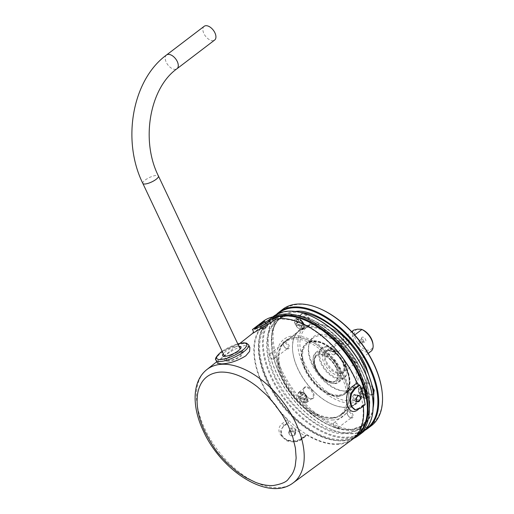 <?xml version="1.0" encoding="UTF-8"?>
<svg xmlns="http://www.w3.org/2000/svg" width="514" height="514" viewBox="0 0 514 514"><rect width="100%" height="100%" fill="white"/><g stroke="black" fill="none" stroke-linecap="round" stroke-linejoin="round"><path stroke-width="0.39" stroke-dasharray="2.57 1.93" d="M252.49 333.464L261.979 326.242A72.57 41.345 -127.3 0 0 287.384 419.662L282.719 423.157C270.403 432.441 291.085 448.671 302.528 438.705L307.199 435.21A72.57 41.345 -127.3 0 0 338.45 444.314A72.57 41.345 -127.3 0 0 352.379 439.457M363.289 406.105A72.57 41.345 -127.3 0 0 363.244 405.7L357.962 409.613M217.506 363.282L222.845 357.513C230.266 351.203 237.654 347.201 245.011 345.498L249.868 347.515M338.212 443.82A71.992 41.017 -127.3 0 0 352.379 438.744A71.992 41.017 -127.3 0 0 348.601 367.182A71.992 41.017 -127.3 0 0 279.275 319.13A71.992 41.017 -127.3 0 0 265.115 324.205A71.992 41.017 -127.3 0 0 268.886 395.767A71.992 41.017 -127.3 0 0 338.212 443.82M273.885 318.301A71.992 41.017 -127.3 0 0 269.252 321.051A71.992 41.017 -127.3 0 0 267.062 381.587A71.992 41.017 -127.3 0 0 342.356 440.665A71.992 41.017 -127.3 0 0 356.517 435.583L352.379 438.744M353.446 394.803L351.968 398.215L353.433 400.83L354.975 400.419L356.555 397.033L355.039 394.405L353.446 394.803M263.361 328.536C261.645 330.007 262.77 329.416 266.734 326.763C268.359 325.156 267.235 325.748 263.361 328.536L262.281 329.468L259.05 324.719M259.551 324.238L262.198 322.284M295.306 431.837L291.412 432.068L289.639 429.132L290.41 427.995L294.278 427.866L296.07 430.732L295.306 431.837M289.485 431.715L288.714 432.846L290.481 435.776L294.381 435.557L295.139 434.446L293.359 431.58L289.485 431.715M304.731 320.087A71.131 40.522 -127.3 0 0 268.179 381.118A71.131 40.522 -127.3 0 0 331.793 438.667A71.131 40.522 -127.3 0 0 366.867 401.64M227.509 361.291C231.885 360.924 236.318 359.312 240.809 356.446L243.315 352.186L240.687 351.248C236.504 352.026 232.27 354.069 227.978 357.358L225.087 360.796L227.509 361.291M238.914 346.237A10.081 2.898 -25.3 0 0 225.325 351.737A10.081 2.898 -25.3 0 0 223.288 353.626M228.447 360.571L226.366 360.121L228.82 357.127C232.495 354.332 236.138 352.617 239.742 351.961L241.985 352.739L239.813 356.343C235.99 358.823 232.206 360.23 228.447 360.571M353.561 395.176L354.943 394.829L354.891 400.059L353.542 400.412L353.561 395.176M263.573 328.407C266.939 325.992 267.916 325.478 266.503 326.865C263.059 329.178 262.082 329.692 263.573 328.407L262.635 329.223L259.467 324.559M264.267 321.372L267.396 325.985L266.503 326.865M294.047 435.352A2.878 2.152 14 0 0 294.715 434.375A2.878 2.152 14 0 0 293.166 431.85A2.878 2.152 14 0 0 289.793 432.011A2.878 2.152 14 0 0 289.125 432.987A2.878 2.152 14 0 0 290.673 435.506A2.878 2.152 14 0 0 294.047 435.352M294.985 431.599L295.646 430.636L290.725 428.258L290.057 429.248L294.985 431.599M355.772 436.431A72.281 41.184 52.7 0 1 343.037 440.485A72.281 41.184 52.7 0 1 322.317 436.63A72.281 41.184 52.7 0 1 259.172 353.754A72.281 41.184 52.7 0 1 273.583 317.96M273.018 317.151A73.149 41.673 -127.3 0 0 269.683 319.278A73.149 41.673 -127.3 0 0 259.088 353.034A73.149 41.673 -127.3 0 0 322.985 436.9A73.149 41.673 -127.3 0 0 343.956 440.8A73.149 41.673 -127.3 0 0 353.709 438.41M273.487 316.38A73.149 41.673 -127.3 0 0 277.322 389.079A73.149 41.673 -127.3 0 0 347.76 437.902A73.149 41.673 -127.3 0 0 362.152 432.743M309.299 315.3A72.57 41.345 -127.3 0 0 288.489 311.433A72.57 41.345 -127.3 0 0 272.002 377.565A72.57 41.345 -127.3 0 0 347.901 437.118A72.57 41.345 -127.3 0 0 372.695 398.504M204.167 26.31A8.642 4.922 -127.3 0 0 204.617 34.894A8.642 4.922 -127.3 0 0 212.937 40.664A8.642 4.922 -127.3 0 0 214.64 40.053M372.734 412.703L364.111 425.091L350.914 429.736C330.534 433.816 291.547 403.227 279.539 373.729A68.253 38.884 52.7 0 1 295.042 311.529L295.621 311.49M366.032 429.029A72.57 41.345 52.7 0 1 331.877 429.608A72.57 41.345 52.7 0 1 276.789 373.922A72.57 41.345 52.7 0 1 268.481 346.404A72.57 41.345 52.7 0 1 278.106 313.624M276.41 314.472A73.149 41.673 -127.3 0 0 268.424 345.922A73.149 41.673 -127.3 0 0 276.795 373.665A73.149 41.673 -127.3 0 0 332.32 429.788A73.149 41.673 -127.3 0 0 353.298 433.688A73.149 41.673 -127.3 0 0 364.76 430.43M282.861 309.235A73.149 41.673 -127.3 0 0 286.696 381.934A73.149 41.673 -127.3 0 0 357.134 430.758A73.149 41.673 -127.3 0 0 371.526 425.598M318.898 308.252A72.281 41.184 -127.3 0 0 298.171 304.397A72.281 41.184 -127.3 0 0 281.749 370.266A72.281 41.184 -127.3 0 0 357.346 429.582A72.281 41.184 -127.3 0 0 382.037 391.122M347.573 344.303A3.257 1.857 52.7 0 1 346.635 344.129A3.257 1.857 52.7 0 1 344.168 341.63A3.257 1.857 52.7 0 1 343.795 340.396A3.257 1.857 52.7 0 1 344.264 338.899A3.257 1.857 52.7 0 1 344.907 338.668A3.257 1.857 52.7 0 1 348.312 341.341A3.257 1.857 52.7 0 1 348.209 344.072A3.257 1.857 52.7 0 1 347.573 344.303M344.181 341.264A4.067 2.319 -127.3 0 0 347.271 344.386A4.067 2.319 -127.3 0 0 349.359 340.898A4.067 2.319 -127.3 0 0 345.723 337.602A4.067 2.319 -127.3 0 0 343.712 339.722A4.067 2.319 -127.3 0 0 344.181 341.264M348.55 410.969A4.067 2.319 -127.3 0 0 347.162 413.134A4.067 2.319 -127.3 0 0 350.715 417.798A4.067 2.319 -127.3 0 0 351.878 418.017A4.067 2.319 -127.3 0 0 352.803 414.31A4.067 2.319 -127.3 0 0 348.55 410.969M351.017 417.721A3.257 1.857 52.7 0 1 350.079 417.548A3.257 1.857 52.7 0 1 347.239 413.815A3.257 1.857 52.7 0 1 347.708 412.312A3.257 1.857 52.7 0 1 348.351 412.08A3.257 1.857 52.7 0 1 351.486 414.252A3.257 1.857 52.7 0 1 351.653 417.49A3.257 1.857 52.7 0 1 351.017 417.721M284.627 341.868A4.067 2.319 -127.3 0 0 283.233 344.033A4.067 2.319 -127.3 0 0 286.793 348.698A4.067 2.319 -127.3 0 0 287.956 348.916A4.067 2.319 -127.3 0 0 288.881 345.209A4.067 2.319 -127.3 0 0 284.627 341.868M287.095 348.614A3.257 1.857 52.7 0 1 286.157 348.441A3.257 1.857 52.7 0 1 283.317 344.708A3.257 1.857 52.7 0 1 283.786 343.204A3.257 1.857 52.7 0 1 284.428 342.979A3.257 1.857 52.7 0 1 287.564 345.151A3.257 1.857 52.7 0 1 287.731 348.383A3.257 1.857 52.7 0 1 287.095 348.614M308.663 326.589A46.652 26.58 -127.3 0 0 292.723 351.409A46.652 26.58 -127.3 0 0 333.477 404.897A46.652 26.58 -127.3 0 0 346.854 407.39A46.652 26.58 -127.3 0 0 357.455 364.869A46.652 26.58 -127.3 0 0 308.663 326.589M346.243 407.178A46.074 26.253 52.7 0 1 333.033 404.717A46.074 26.253 52.7 0 1 292.781 351.891A46.074 26.253 52.7 0 1 299.456 330.624A46.074 26.253 52.7 0 1 308.522 327.373A46.074 26.253 52.7 0 1 352.893 358.129A46.074 26.253 52.7 0 1 355.309 403.927A46.074 26.253 52.7 0 1 346.243 407.178M307.635 325.503A6.476 3.694 52.7 0 1 305.779 325.156A6.476 3.694 52.7 0 1 300.863 320.19A6.476 3.694 52.7 0 1 300.118 317.729A6.476 3.694 52.7 0 1 301.056 314.741A6.476 3.694 52.7 0 1 302.335 314.285A6.476 3.694 52.7 0 1 309.107 319.599A6.476 3.694 52.7 0 1 308.914 325.047A6.476 3.694 52.7 0 1 307.635 325.503M300.87 319.926A7.055 4.022 -127.3 0 0 306.228 325.343A7.055 4.022 -127.3 0 0 309.852 319.29A7.055 4.022 -127.3 0 0 303.543 313.579A7.055 4.022 -127.3 0 0 300.067 317.254A7.055 4.022 -127.3 0 0 300.87 319.926M305.907 386.721A7.055 4.022 -127.3 0 0 303.498 390.473A7.055 4.022 -127.3 0 0 309.659 398.562A7.055 4.022 -127.3 0 0 311.683 398.941A7.055 4.022 -127.3 0 0 313.289 392.51A7.055 4.022 -127.3 0 0 305.907 386.721M311.073 398.729A6.476 3.694 52.7 0 1 309.216 398.382A6.476 3.694 52.7 0 1 303.556 390.955A6.476 3.694 52.7 0 1 304.494 387.961A6.476 3.694 52.7 0 1 305.766 387.505A6.476 3.694 52.7 0 1 312.011 391.829A6.476 3.694 52.7 0 1 312.345 398.266A6.476 3.694 52.7 0 1 311.073 398.729M366.231 382.422A7.055 4.022 -127.3 0 0 363.822 386.175A7.055 4.022 -127.3 0 0 369.984 394.264A7.055 4.022 -127.3 0 0 372.007 394.636A7.055 4.022 -127.3 0 0 373.607 388.211A7.055 4.022 -127.3 0 0 366.231 382.422M371.391 394.424A6.476 3.694 52.7 0 1 369.534 394.084A6.476 3.694 52.7 0 1 363.873 386.65A6.476 3.694 52.7 0 1 364.811 383.662A6.476 3.694 52.7 0 1 366.09 383.206A6.476 3.694 52.7 0 1 372.329 387.53A6.476 3.694 52.7 0 1 372.669 393.968A6.476 3.694 52.7 0 1 371.391 394.424M333.798 354.801A3.257 1.857 52.7 0 1 330.663 352.63A3.257 1.857 52.7 0 1 330.489 349.391A3.257 1.857 52.7 0 1 331.132 349.16A3.257 1.857 52.7 0 1 334.267 351.338A3.257 1.857 52.7 0 1 334.434 354.57A3.257 1.857 52.7 0 1 333.798 354.801M337.242 428.213A3.257 1.857 52.7 0 1 334.106 426.042A3.257 1.857 52.7 0 1 333.933 422.804A3.257 1.857 52.7 0 1 334.575 422.579A3.257 1.857 52.7 0 1 337.711 424.75A3.257 1.857 52.7 0 1 337.878 427.982A3.257 1.857 52.7 0 1 337.242 428.213M273.319 359.113A3.257 1.857 52.7 0 1 270.184 356.934A3.257 1.857 52.7 0 1 270.011 353.703A3.257 1.857 52.7 0 1 270.653 353.471A3.257 1.857 52.7 0 1 273.789 355.643A3.257 1.857 52.7 0 1 273.956 358.881A3.257 1.857 52.7 0 1 273.319 359.113M332.686 417.503A46.074 26.253 52.7 0 1 288.315 386.746A46.074 26.253 52.7 0 1 285.906 340.949A46.074 26.253 52.7 0 1 294.965 337.704A46.074 26.253 52.7 0 1 308.182 340.159A46.074 26.253 52.7 0 1 348.428 392.985A46.074 26.253 52.7 0 1 341.752 414.252A46.074 26.253 52.7 0 1 332.686 417.503M302.078 329.744A6.476 3.694 52.7 0 1 295.833 325.42A6.476 3.694 52.7 0 1 295.499 318.976A6.476 3.694 52.7 0 1 296.771 318.519A6.476 3.694 52.7 0 1 303.009 322.843A6.476 3.694 52.7 0 1 303.35 329.288A6.476 3.694 52.7 0 1 302.078 329.744M305.509 402.963A6.476 3.694 52.7 0 1 299.27 398.639A6.476 3.694 52.7 0 1 298.93 392.201A6.476 3.694 52.7 0 1 300.208 391.745A6.476 3.694 52.7 0 1 306.447 396.069A6.476 3.694 52.7 0 1 306.787 402.507A6.476 3.694 52.7 0 1 305.509 402.963M365.833 398.665A6.476 3.694 52.7 0 1 359.588 394.341A6.476 3.694 52.7 0 1 359.254 387.903A6.476 3.694 52.7 0 1 360.526 387.447A6.476 3.694 52.7 0 1 366.765 391.771A6.476 3.694 52.7 0 1 367.105 398.209A6.476 3.694 52.7 0 1 365.833 398.665M332.545 418.287A46.652 26.58 52.7 0 1 283.76 380.007A46.652 26.58 52.7 0 1 294.355 337.492A46.652 26.58 52.7 0 1 307.732 339.979A46.652 26.58 52.7 0 1 348.486 393.467A46.652 26.58 52.7 0 1 332.545 418.287M299.084 319.085L297.253 319.22L297.869 319.714C297.169 320.248 296.983 321.179 297.304 322.496L296.584 322.721L297.529 324.713L298.248 324.495L301.326 327.02L301.377 327.945L303.209 327.816L303.157 326.885C303.845 326.544 304.037 325.613 303.729 324.103L302.785 322.105A4.459 2.538 -127.3 0 0 299.707 319.579L299.084 319.085L298.274 319.702L299.276 321.822A1.439 0.822 -127.3 0 0 300.786 323.004L302.161 322.908L302.785 322.105A12.908 3.707 -25.3 0 0 302.148 321.963L300.664 320.768A12.876 9.914 85.9 0 0 299.707 319.579M301.943 329.461A6.155 3.508 -127.3 0 0 303.761 328.285A6.155 3.508 -127.3 0 0 302.373 322.227A6.155 3.508 -127.3 0 0 296.906 318.802A6.155 3.508 -127.3 0 0 296.572 318.847A6.155 3.508 -127.3 0 0 295.621 324.642A6.155 3.508 -127.3 0 0 301.943 329.461M303.761 328.285C304.423 325.825 304.211 323.871 303.112 322.445L303.003 322.265M300.022 395.941L300.966 397.939L301.679 397.714L304.763 400.239L304.815 401.171L306.646 401.036L306.595 400.11C307.282 399.764 307.468 398.832 307.16 397.322L306.222 395.33A4.459 2.538 -127.3 0 0 303.138 392.805L302.521 392.31L300.684 392.439L301.307 392.934C300.606 393.473 300.42 394.399 300.741 395.716L299.18 396.583L300.555 396.487A1.439 0.822 -127.3 0 0 300.838 396.384A1.439 0.822 -127.3 0 0 300.883 395.176L302.264 394.122L301.917 395.446A12.908 3.707 -25.3 0 0 300.741 395.716M306.774 397.078A6.155 3.508 -127.3 0 0 300.003 392.066A6.155 3.508 -127.3 0 0 298.942 397.63A6.155 3.508 -127.3 0 0 303.318 402.224A6.155 3.508 -127.3 0 0 307.199 401.505A6.155 3.508 -127.3 0 0 306.774 397.078M307.199 401.505C307.912 400.329 307.847 398.652 306.993 396.48L306.222 395.33A12.908 3.707 -25.3 0 0 305.579 395.189L304.095 393.987A12.876 9.914 85.9 0 0 303.138 392.805M362.839 388.012L361.008 388.141L361.631 388.635C360.924 389.175 360.738 390.1 361.059 391.417L360.34 391.642L361.284 393.64L362.004 393.416L365.081 395.941L365.133 396.866L366.964 396.737L366.912 395.812C367.6 395.465 367.793 394.534 367.484 393.024L366.54 391.032A4.459 2.538 -127.3 0 0 363.462 388.507L362.839 388.012L362.029 388.623L363.032 390.743A1.439 0.822 -127.3 0 0 364.542 391.925L365.917 391.829L366.54 391.032A12.908 3.707 -25.3 0 0 365.904 390.891L364.42 389.689A12.876 9.914 85.9 0 0 363.462 388.507M365.698 398.382A6.155 3.508 -127.3 0 0 367.516 397.206A6.155 3.508 -127.3 0 0 366.129 391.148A6.155 3.508 -127.3 0 0 360.661 387.723A6.155 3.508 -127.3 0 0 360.327 387.768A6.155 3.508 -127.3 0 0 359.376 393.57A6.155 3.508 -127.3 0 0 365.698 398.382M367.516 397.206C368.178 394.746 367.966 392.799 366.874 391.366L366.758 391.186M333.342 419.97A48.599 27.685 52.7 0 1 282.52 380.097A48.599 27.685 52.7 0 1 293.558 335.809A48.599 27.685 52.7 0 1 344.38 375.683A48.599 27.685 52.7 0 1 333.342 419.97M331.222 418.197A45.714 26.047 52.7 0 1 287.197 387.678A45.714 26.047 52.7 0 1 284.801 342.24A45.714 26.047 52.7 0 1 293.796 339.015A45.714 26.047 52.7 0 1 337.82 369.534A45.714 26.047 52.7 0 1 340.217 414.971A45.714 26.047 52.7 0 1 331.222 418.197M351.178 402.989A45.714 26.047 -127.3 0 0 360.173 399.77A45.714 26.047 -127.3 0 0 366.797 378.664A45.714 26.047 -127.3 0 0 326.859 326.255A45.714 26.047 -127.3 0 0 313.752 323.814A45.714 26.047 -127.3 0 0 304.757 327.039A45.714 26.047 -127.3 0 0 307.154 372.477A45.714 26.047 -127.3 0 0 351.178 402.989M351.531 401.029A44.275 25.225 -127.3 0 0 366.655 377.469A44.275 25.225 -127.3 0 0 327.977 326.705A44.275 25.225 -127.3 0 0 315.281 324.347A44.275 25.225 -127.3 0 0 305.226 364.696A44.275 25.225 -127.3 0 0 351.531 401.029M320.01 334.344A32.723 18.645 -127.3 0 0 309.293 343.352A32.723 18.645 -127.3 0 0 318.577 373.986A32.723 18.645 -127.3 0 0 345.646 391.064A32.723 18.645 -127.3 0 0 346.802 391.025A32.723 18.645 -127.3 0 0 354.236 361.201A32.723 18.645 -127.3 0 0 320.01 334.344M345.517 391.019A31.894 18.17 52.7 0 1 344.393 391.058A31.894 18.17 52.7 0 1 318.012 374.417A31.894 18.17 52.7 0 1 308.965 344.56A31.894 18.17 52.7 0 1 313.135 338.032A31.894 18.17 52.7 0 1 319.412 335.783A31.894 18.17 52.7 0 1 350.124 357.069A31.894 18.17 52.7 0 1 351.794 388.77A31.894 18.17 52.7 0 1 345.517 391.019M338.932 396.043A31.894 18.17 52.7 0 1 308.22 374.751A31.894 18.17 52.7 0 1 306.55 343.056A31.894 18.17 52.7 0 1 312.82 340.808A31.894 18.17 52.7 0 1 343.532 362.094A31.894 18.17 52.7 0 1 345.202 393.795A31.894 18.17 52.7 0 1 338.932 396.043M338.276 396.281A31.675 18.048 52.7 0 1 305.149 370.292A31.675 18.048 52.7 0 1 306.113 343.654A31.675 18.048 52.7 0 1 312.345 341.424A31.675 18.048 52.7 0 1 345.472 367.414A31.675 18.048 52.7 0 1 344.509 394.052A31.675 18.048 52.7 0 1 338.276 396.281M338.842 395.857A31.675 18.048 52.7 0 1 308.336 374.712A31.675 18.048 52.7 0 1 306.678 343.224A31.675 18.048 52.7 0 1 312.91 340.994A31.675 18.048 52.7 0 1 343.416 362.132A31.675 18.048 52.7 0 1 345.074 393.621A31.675 18.048 52.7 0 1 338.842 395.857M332.359 382.14A15.838 9.021 -127.3 0 0 335.475 381.022A15.838 9.021 -127.3 0 0 334.646 365.281A15.838 9.021 -127.3 0 0 319.393 354.705A15.838 9.021 -127.3 0 0 316.277 355.823A15.838 9.021 -127.3 0 0 317.106 371.564A15.838 9.021 -127.3 0 0 332.359 382.14M334.241 383.418A18.144 10.338 -127.3 0 0 338.366 366.88A18.144 10.338 -127.3 0 0 319.393 351.994A18.144 10.338 -127.3 0 0 313.193 361.65A18.144 10.338 -127.3 0 0 329.044 382.448A18.144 10.338 -127.3 0 0 334.241 383.418M334.858 383.63A18.716 10.665 -127.3 0 0 338.54 382.307A18.716 10.665 -127.3 0 0 337.557 363.706A18.716 10.665 -127.3 0 0 319.535 351.21A18.716 10.665 -127.3 0 0 315.847 352.527A18.716 10.665 -127.3 0 0 313.135 361.169A18.716 10.665 -127.3 0 0 329.487 382.628A18.716 10.665 -127.3 0 0 334.858 383.63M340.692 379.184A18.716 10.665 -127.3 0 0 344.374 377.861A18.716 10.665 -127.3 0 0 347.085 369.225A18.716 10.665 -127.3 0 0 330.733 347.76A18.716 10.665 -127.3 0 0 325.368 346.764A18.716 10.665 -127.3 0 0 321.687 348.081A18.716 10.665 -127.3 0 0 322.663 366.688A18.716 10.665 -127.3 0 0 340.692 379.184M340.833 378.394A18.144 10.338 -127.3 0 0 347.034 368.744A18.144 10.338 -127.3 0 0 331.183 347.939A18.144 10.338 -127.3 0 0 325.979 346.976A18.144 10.338 -127.3 0 0 321.86 363.507A18.144 10.338 -127.3 0 0 340.833 378.394M340.904 373.125A13.717 7.813 -127.3 0 0 342.658 372.714A13.717 7.813 -127.3 0 0 343.603 372.162A13.717 7.813 -127.3 0 0 342.883 358.528A13.717 7.813 -127.3 0 0 329.673 349.372A13.717 7.813 -127.3 0 0 326.975 350.342A13.717 7.813 -127.3 0 0 326.197 351.107A13.717 7.813 -127.3 0 0 328.208 364.773A13.717 7.813 -127.3 0 0 340.904 373.125M354.724 334.967L343.994 343.14A13.717 7.813 -127.3 0 0 339.279 342.061A13.717 7.813 -127.3 0 0 336.58 343.024A13.717 7.813 -127.3 0 0 335.854 343.718L351.685 331.659M353.735 330.097A13.717 7.813 -127.3 0 0 355.649 343.77A13.717 7.813 -127.3 0 0 368.39 352.186A13.717 7.813 -127.3 0 0 371.089 351.216M357.558 329.172A12.278 6.997 -127.3 0 0 356.311 340.962A12.278 6.997 -127.3 0 0 368.737 350.22A12.278 6.997 -127.3 0 0 372.933 343.693M362.537 337.1A2.878 1.638 -127.3 0 0 361.593 337.891A2.878 1.638 -127.3 0 0 362.409 340.589A2.878 1.638 -127.3 0 0 364.792 342.093A2.878 1.638 -127.3 0 0 364.895 342.086A2.878 1.638 -127.3 0 0 365.55 339.465A2.878 1.638 -127.3 0 0 362.537 337.1M363.115 342.08A1.728 0.983 52.7 0 1 363.057 342.086A1.728 0.983 52.7 0 1 361.625 341.18A1.728 0.983 52.7 0 1 361.136 339.568A1.728 0.983 52.7 0 1 361.361 339.214A1.728 0.983 52.7 0 1 361.702 339.092A1.728 0.983 52.7 0 1 363.366 340.242A1.728 0.983 52.7 0 1 363.456 341.958A1.728 0.983 52.7 0 1 363.115 342.08M359.716 344.676A1.728 0.983 52.7 0 1 357.911 343.256A1.728 0.983 52.7 0 1 357.962 341.804A1.728 0.983 52.7 0 1 358.303 341.681A1.728 0.983 52.7 0 1 360.108 343.101A1.728 0.983 52.7 0 1 360.057 344.553A1.728 0.983 52.7 0 1 359.716 344.676M360.436 408.277L358.811 408.187C355.964 409.664 354.525 410.121 354.487 409.555L359.652 408.077L364.439 404.512L363.584 404.634L363.244 405.7M307.199 435.21L305.444 435.576L300.754 439.091L294.792 441.378L287.185 440.402L282.064 436.071L281.023 429.768L283.722 425.727L288.405 422.212L288.251 422.842A75.449 42.99 52.7 0 0 305.284 436.206L305.759 435.082L301.075 438.583C298.081 440.961 293.732 441.468 288.039 440.119C284.737 439.476 279.584 434.317 281.023 429.768L283.542 426.427L288.251 422.842M288.405 422.212L287.384 419.662M261.979 326.242L261.665 323.871L252.965 330.361M263.02 321.462A75.449 42.99 52.7 0 0 261.118 323.068L261.665 323.871M364.439 404.512L365.146 404.691M261.118 323.068L252.425 329.532M305.284 436.206L300.581 439.798L294.226 442.117L286.947 440.954L281.781 436.444L280.85 430.475M266.734 326.763L267.755 325.748L264.53 320.993M274.752 377.372L274.9 377.674C287.024 407.114 325.812 437.42 346.134 433.379C357.352 432.769 364.863 426.267 368.666 413.879C371.275 400.554 368.93 386.322 361.638 371.179L361.49 370.87C349.366 341.437 310.578 311.124 290.256 315.172C279.038 315.782 271.527 322.284 267.723 334.672C265.115 347.997 267.46 362.229 274.752 377.372M303.209 327.816L302.399 328.433L300.568 328.562L301.377 327.945M301.326 327.02L300.953 325.388L299.566 326.441L300.568 328.562M298.248 324.495L299.424 324.225L300.953 325.388M297.529 324.713L296.687 325.356L298.062 325.259L299.424 324.225M296.687 325.356L295.743 323.364L296.584 322.721M295.743 323.364L297.118 323.267A1.439 0.822 -127.3 0 0 297.4 323.165A1.439 0.822 -127.3 0 0 297.445 321.95L298.827 320.897L298.48 322.227A12.908 3.707 -25.3 0 0 297.304 322.496M297.869 319.714A12.876 9.914 -94.1 0 1 298.827 320.897M297.4 323.165L298.827 322.079L297.118 323.267M297.253 319.22L296.443 319.837L297.445 321.95M296.443 319.837L298.274 319.702M302.161 322.908L303.099 324.899L303.947 324.257M303.729 324.103A12.908 3.707 -25.3 0 0 303.093 323.961L301.724 325.002L303.099 324.899M303.157 326.885A12.876 9.914 85.9 0 0 302.785 325.259L303.093 323.961L301.442 325.099A1.439 0.822 -127.3 0 0 301.397 326.313L302.399 328.433M306.434 395.484L305.592 396.127L306.537 398.125L307.378 397.483M307.16 397.322A12.908 3.707 -25.3 0 0 306.524 397.181L305.162 398.221L306.537 398.125M306.595 400.11A12.876 9.914 85.9 0 0 306.222 398.478L306.524 397.181L304.879 398.324A1.439 0.822 -127.3 0 0 304.834 399.532L305.836 401.652L306.646 401.036M305.836 401.652L304.005 401.781L304.815 401.171M304.763 400.239L304.384 398.607L303.003 399.661L304.005 401.781M301.679 397.714L302.862 397.444L304.384 398.607M300.966 397.939L300.125 398.581L301.493 398.485L302.862 397.444M300.125 398.581L299.18 396.583M301.307 392.934A12.876 9.914 -94.1 0 1 302.264 394.122M300.838 396.384L302.264 395.298L300.555 396.487M300.684 392.439L299.88 393.056L300.883 395.176M299.88 393.056L301.712 392.927L302.521 392.31M301.712 392.927L302.714 395.041A1.439 0.822 -127.3 0 0 304.217 396.223L305.592 396.127M366.964 396.737L366.154 397.354L364.323 397.483L365.133 396.866M365.081 395.941L364.709 394.309L363.321 395.362L364.323 397.483M362.004 393.416L363.18 393.146L364.709 394.309M361.284 393.64L360.442 394.283L361.817 394.18L363.18 393.146M360.442 394.283L359.498 392.285L360.34 391.642M359.498 392.285L360.873 392.188A1.439 0.822 -127.3 0 0 361.156 392.086A1.439 0.822 -127.3 0 0 361.201 390.878L362.588 389.818L362.235 391.148A12.908 3.707 -25.3 0 0 361.059 391.417M361.631 388.635A12.876 9.914 -94.1 0 1 362.588 389.818M361.156 392.086L362.582 391L360.873 392.188M361.008 388.141L360.198 388.757L361.201 390.878M360.198 388.757L362.029 388.623M365.917 391.829L366.855 393.827L367.703 393.184M367.484 393.024A12.908 3.707 -25.3 0 0 366.848 392.882L365.48 393.923L366.855 393.827M366.912 395.812A12.876 9.914 85.9 0 0 366.54 394.18L366.623 392.94M365.48 393.923A1.439 0.822 -127.3 0 0 365.197 394.026A1.439 0.822 -127.3 0 0 365.158 395.234L366.154 397.354M299.566 326.441A1.439 0.822 -127.3 0 0 298.062 325.259M303.003 399.661A1.439 0.822 -127.3 0 0 301.493 398.485M363.321 395.362A1.439 0.822 -127.3 0 0 361.817 394.18M343.994 343.14L335.854 343.718M362.209 329.615A12.278 6.997 -127.3 0 0 359.941 329.005M142.828 183.402A8.642 2.48 154.7 0 1 145.141 180.099A8.642 2.48 154.7 0 1 156.288 175.409A8.642 2.48 154.7 0 1 158.447 176.019M166.517 54.998A8.642 4.922 -127.3 0 0 166.966 63.582A8.642 4.922 -127.3 0 0 175.287 69.351A8.642 4.922 -127.3 0 0 176.989 68.741M328.819 350.381A13.415 7.646 52.7 0 1 342.195 360.128A13.415 7.646 52.7 0 1 341.514 373.209A13.415 7.646 52.7 0 1 339.799 373.614A13.415 7.646 52.7 0 1 327.379 365.441A13.415 7.646 52.7 0 1 325.413 352.077A13.415 7.646 52.7 0 1 328.819 350.381M293.147 482.884A71.215 40.574 52.7 0 1 279.481 487.651A71.215 40.574 52.7 0 1 205.002 429.216A71.215 40.574 52.7 0 1 206.834 369.598M216.053 360.218A17.996 5.172 154.7 0 1 220.872 353.343A17.996 5.172 154.7 0 1 237.68 344.888A17.996 5.172 154.7 0 1 248.603 344.836M222.196 351.3A16.557 4.761 154.7 0 1 237.815 343.917M290.873 315.384A67.675 38.556 52.7 0 1 356.041 360.558A67.675 38.556 52.7 0 1 359.588 427.821A67.675 38.556 52.7 0 1 346.275 432.589A67.675 38.556 52.7 0 1 281.107 387.421A67.675 38.556 52.7 0 1 277.56 320.158A67.675 38.556 52.7 0 1 290.873 315.384A0.578 0.443 -94.1 0 1 290.256 315.172M300.375 312.377A67.675 38.556 -127.3 0 0 294.901 312.313A67.675 38.556 -127.3 0 0 281.588 317.087A67.675 38.556 -127.3 0 0 285.135 384.35A67.675 38.556 -127.3 0 0 350.304 429.524A67.675 38.556 -127.3 0 0 363.616 424.75A67.675 38.556 -127.3 0 0 373.138 407.885M345.492 367.028A30.814 17.553 -127.3 0 0 313.264 341.739A30.814 17.553 -127.3 0 0 306.267 369.823A30.814 17.553 -127.3 0 0 338.488 395.105A30.814 17.553 -127.3 0 0 345.492 367.028M336.336 367.42A15.838 9.021 -127.3 0 0 319.772 354.422A15.838 9.021 -127.3 0 0 316.656 355.54A15.838 9.021 -127.3 0 0 316.174 368.853A15.838 9.021 -127.3 0 0 332.738 381.851A15.838 9.021 -127.3 0 0 335.854 380.733A15.838 9.021 -127.3 0 0 336.336 367.42M337.447 366.951L337.544 367.144A16.705 9.515 52.7 0 1 333.58 382.172A16.705 9.515 52.7 0 1 316.187 368.461L316.097 368.268A16.705 9.515 52.7 0 1 320.055 353.24A16.705 9.515 52.7 0 1 337.447 366.951M339.362 375.278A14.546 8.288 52.7 0 1 324.148 363.347A14.546 8.288 52.7 0 1 327.45 350.092A14.546 8.288 52.7 0 1 342.665 362.023A14.546 8.288 52.7 0 1 339.362 375.278M360.108 343.101L358.354 343.673L357.911 343.256M363.584 404.634L358.811 408.187L358.476 409.247M302.528 438.705L300.754 439.091L301.075 438.583M283.542 426.427L283.722 425.727L282.719 423.157M256.409 326.653L257.019 327.553L257.36 329.904M300.754 439.091L300.581 439.798M346.134 433.379A0.578 0.443 -94.1 0 1 346.275 432.589M299.276 321.822L300.664 320.768M302.148 321.963L300.786 323.004M302.785 325.259L301.397 326.313M306.222 398.478L304.834 399.532M302.714 395.041L304.095 393.987M305.579 395.189L304.217 396.223M363.032 390.743L364.42 389.689M365.904 390.891L364.542 391.925M366.54 394.18L365.158 395.234M342.658 372.714L341.514 373.209L342.273 372.766C344.419 371.596 344.534 368.172 342.626 362.498C338.591 354.936 333.811 350.998 328.285 350.664L325.413 352.077L326.197 351.107M237.783 343.847L222.157 351.229M357.583 401.871L353.433 400.83M288.714 432.846L289.639 429.132M225.087 360.796L222.626 355.585M358.007 395.594L354.943 394.829M294.715 434.375L295.646 430.636M241.985 352.739L240.186 348.935M359.588 427.821L363.616 424.75C359.986 427.5 355.617 429.068 350.497 429.447C329.75 431.599 298.775 409.221 283.169 380.527C268.257 354.602 267.768 326.885 281.588 317.087L277.56 320.158C281.184 317.401 285.559 315.84 290.673 315.461C311.426 313.302 342.401 335.693 358.007 364.394C372.92 390.312 373.402 418.023 359.588 427.821M268.481 346.404L268.424 345.922M346.635 344.129L347.271 344.386M350.079 417.548L350.715 417.798M347.239 413.815L347.162 413.134M286.157 348.441L286.793 348.698M283.317 344.708L283.233 344.033M333.033 404.717L333.477 404.897M292.781 351.891L292.723 351.409M305.779 325.156L306.228 325.343M309.216 398.382L309.659 398.562M303.556 390.955L303.498 390.473M369.534 394.084L369.984 394.264M363.873 386.65L363.822 386.175M330.489 349.391L344.264 338.899M333.933 422.804L347.708 412.312M270.011 353.703L283.786 343.204M299.456 330.624L285.906 340.949M301.056 314.741L295.499 318.976M304.494 387.961L298.93 392.201M364.811 383.662L359.254 387.903M296.572 318.847L297.124 318.77C299.527 318.802 301.48 319.965 302.99 322.246M300.003 392.066C304.898 392.098 304.5 393.685 306.428 395.472M360.327 387.768L360.879 387.697C363.282 387.729 365.236 388.886 366.745 391.167M340.217 414.971L360.173 399.77M327.977 326.705L326.859 326.255M366.655 377.469L366.797 378.664M344.393 391.058L345.646 391.064M308.965 344.56L309.293 343.352M313.135 338.032L306.55 343.056M306.678 343.224L306.113 343.654C315.718 335.436 337.557 348.781 345.704 367.086C351.107 379.358 350.709 388.346 344.509 394.052L345.074 393.621M316.277 355.823L314.793 358.438C314.529 359.312 313.675 362.145 316.406 368.525C320.543 378.086 332.095 384.523 335.854 380.733L335.475 381.022M338.54 382.307L344.374 377.861M331.183 347.939L330.733 347.76M347.034 368.744L347.085 369.225M368.23 353.394L343.603 372.162M363.057 342.086L364.792 342.093M361.136 339.568L361.593 337.891M361.361 339.214L357.962 341.804M216.773 361.727L240.089 343.275M269.252 321.051L265.115 324.205M359.19 395.446L355.039 394.405M295.139 434.446L296.07 430.732M243.315 352.186L240.854 346.976M356.652 401.19L353.542 400.412M289.125 432.987L290.057 429.241M322.317 436.63L322.985 436.9M259.172 353.754L259.088 353.034M226.366 360.121L224.567 356.318M269.683 319.278L272.799 316.907M331.877 429.608L332.32 429.788M343.795 340.396L343.712 339.722M300.118 317.729L300.067 317.254M334.434 354.57L348.209 344.072M337.878 427.982L351.653 417.49M273.956 358.881L287.731 348.383M355.309 403.927L341.752 414.252M308.914 325.047L303.35 329.288M312.345 398.266L306.787 402.507M372.669 393.968L367.105 398.209M308.182 340.159L307.732 339.979M348.428 392.985L348.486 393.467M284.801 342.24L304.757 327.039M366.623 392.934L365.197 394.026M351.794 388.77L345.202 393.795M329.044 382.448L329.487 382.628M313.193 361.65L313.135 361.169M315.847 352.527L321.687 348.081M336.58 343.024L326.975 350.342M363.456 341.958L360.057 344.553"/><path stroke-width="0.77" d="M293.147 482.884C268.816 501.683 221.611 471.351 203.518 431.368C191.761 406.908 191.87 381.362 206.834 369.598A71.215 40.574 52.7 0 1 221.181 364.31A71.215 40.574 52.7 0 1 295.659 422.752A71.215 40.574 52.7 0 1 293.147 482.884L352.379 439.457A72.57 41.345 -127.3 0 0 363.289 406.105M358.476 409.247C347.702 418.859 341.251 395.137 352.296 386.522L357.063 382.969A72.57 41.345 -127.3 0 0 279.038 318.635A72.57 41.345 -127.3 0 0 275.613 319.065L270.994 322.728L252.49 333.464C253.408 332.674 253.569 331.639 252.965 330.361L252.413 329.545L268.135 320.479L272.844 316.894A75.449 42.99 52.7 0 0 263.02 321.462L252.413 329.545M249.868 347.515L249.586 351.396L245.756 355.874C237.686 360.841 229.674 363.52 221.701 363.899L217.506 363.282L216.053 360.218A17.996 5.172 154.7 0 0 226.976 360.166A17.996 5.172 154.7 0 0 243.784 351.711A17.996 5.172 154.7 0 0 248.603 344.836L249.868 347.515M219.825 372.123C231.454 371.538 243.97 376.434 257.379 386.817L266.83 395.305L275.144 404.73L282.668 415.505L288.283 425.836A65.458 37.291 52.7 0 1 288.47 426.228L292.819 437.286L295.409 448.035L296.148 457.98L295.209 466.031C294.368 469.468 293.295 472.257 291.997 474.377L288.283 479.151C286.484 481.952 281.531 484.066 273.416 485.492C268.475 485.923 261.581 484.779 255.432 482.312L245.808 477.622L237.147 471.794L226.867 462.767L219.902 455.115C216.034 451.125 211.055 443.344 204.957 431.779A65.458 37.291 52.7 0 1 204.778 431.387C198.218 417.413 195.294 402.642 198.25 390.679C201.359 379.345 208.555 373.158 219.825 372.123M356.517 435.583L356.51 435.589A71.992 41.017 -127.3 0 0 366.951 402.359A71.992 41.017 -127.3 0 0 358.708 375.053A71.992 41.017 -127.3 0 0 304.057 319.817A71.992 41.017 -127.3 0 0 283.42 315.975A71.992 41.017 -127.3 0 0 273.885 318.301M359.132 401.46L357.583 401.871L356.118 399.256L357.603 395.844L359.19 395.446L360.706 398.067L359.132 401.46M262.198 322.284L264.53 320.993L263.502 322.008C259.544 324.662 258.42 325.253 260.135 323.781M259.05 324.719L259.551 324.238M366.951 402.359L366.867 401.64A71.131 40.522 -127.3 0 0 358.727 374.661A71.131 40.522 -127.3 0 0 304.731 320.087L304.057 319.817M223.288 353.626A10.081 2.898 -25.3 0 0 222.626 355.585A10.081 2.898 -25.3 0 0 228.743 355.559A10.081 2.898 -25.3 0 0 238.155 350.824A10.081 2.898 -25.3 0 0 240.854 346.976A10.081 2.898 -25.3 0 0 238.914 346.237M357.757 396.223A2.878 1.927 -76 0 1 359.119 395.87A2.878 1.927 -76 0 1 360.417 398.151A2.878 1.927 -76 0 1 359.08 401.106A2.878 1.927 -76 0 1 357.718 401.46A2.878 1.927 -76 0 1 356.42 399.179A2.878 1.927 -76 0 1 357.757 396.223M260.315 323.608L264.157 321.218L260.315 323.608M273.583 317.96A72.281 41.184 52.7 0 1 283.863 315.294A72.281 41.184 52.7 0 1 354.281 364.889A72.281 41.184 52.7 0 1 355.772 436.431M353.709 438.41A73.149 41.673 -127.3 0 0 358.348 435.641A73.149 41.673 -127.3 0 0 354.512 362.942A73.149 41.673 -127.3 0 0 284.075 314.118A73.149 41.673 -127.3 0 0 273.018 317.151M358.348 435.641L362.152 432.743A73.149 41.673 -127.3 0 0 372.746 398.986A73.149 41.673 -127.3 0 0 308.85 315.121A73.149 41.673 -127.3 0 0 287.879 311.221A73.149 41.673 -127.3 0 0 273.487 316.38L272.799 316.907M372.746 398.986L372.695 398.504A72.57 41.345 -127.3 0 0 309.299 315.3L308.85 315.121M214.64 40.053A8.642 4.922 -127.3 0 0 214.184 31.47A8.642 4.922 -127.3 0 0 205.863 25.7A8.642 4.922 -127.3 0 0 204.167 26.31L166.517 54.998A8.642 4.922 -127.3 0 1 168.213 54.388A8.642 4.922 -127.3 0 1 176.533 60.151A8.642 4.922 -127.3 0 1 176.989 68.741L214.64 40.053M278.106 313.624A72.57 41.345 52.7 0 1 369.168 367.337A72.57 41.345 52.7 0 1 366.032 429.029M364.76 430.43A73.149 41.673 -127.3 0 0 367.683 428.528A73.149 41.673 -127.3 0 0 369.913 367.028A73.149 41.673 -127.3 0 0 293.41 307.006A73.149 41.673 -127.3 0 0 279.025 312.165A73.149 41.673 -127.3 0 0 276.41 314.472M367.683 428.528L371.526 425.598A73.149 41.673 -127.3 0 0 382.12 391.841A73.149 41.673 -127.3 0 0 318.224 307.976A73.149 41.673 -127.3 0 0 297.253 304.076A73.149 41.673 -127.3 0 0 282.861 309.235L279.025 312.165M382.12 391.841L382.037 391.122A72.281 41.184 -127.3 0 0 318.898 308.252L318.224 307.976M368.23 353.394L371.089 351.216A13.717 7.813 -127.3 0 0 373.074 344.888A13.717 7.813 -127.3 0 0 371.506 339.69A13.717 7.813 -127.3 0 0 361.882 329.513L354.724 334.967M351.685 331.659L353.735 330.097L357.558 329.172L361.477 329.32M257.019 327.553L254.745 329.313C257.437 327.887 265.327 324.27 268.745 321.378L273.39 317.703L272.844 316.894M273.39 317.703L275.613 319.065M357.063 382.969L359.125 384.973L354.339 388.539L350.856 393.306L349.687 400.47L351.056 406.407L354.487 409.555L355.251 409.748L360.436 408.277L365.146 404.691A75.449 42.99 52.7 0 0 359.832 385.147L359.125 384.973M359.832 385.147L355.123 388.738L351.499 393.846L350.362 400.695L351.794 406.735L355.251 409.748M295.042 311.529C315.358 307.488 354.133 337.782 366.264 367.214L373.916 391.09L372.734 412.703M373.074 344.888L372.933 343.693A12.278 6.997 -127.3 0 0 371.526 339.034A12.278 6.997 -127.3 0 0 362.209 329.615L361.522 329.339M240.186 348.935L158.447 176.019A8.642 2.48 154.7 0 1 156.134 179.315A8.642 2.48 154.7 0 1 144.993 184.012A8.642 2.48 154.7 0 1 142.828 183.402C121.587 140.56 132.233 79.869 166.517 54.998M237.815 343.917A16.557 4.761 154.7 0 1 242.28 350.529A16.557 4.761 154.7 0 1 220.917 359.53A16.557 4.761 154.7 0 1 221.2 352.032A16.557 4.761 154.7 0 1 222.196 351.3M373.138 407.885A67.675 38.556 -127.3 0 0 353.272 347.554A67.675 38.556 -127.3 0 0 300.375 312.377M355.123 388.738L354.339 388.539L352.296 386.522M268.135 320.479L268.745 321.378L270.994 322.728M248.603 344.836L246.469 343.121L243.63 342.812L237.783 343.847M222.157 351.229L220.917 352.135C216.143 356.42 214.524 359.119 216.053 360.218M359.119 395.87L358.007 395.594M206.834 369.598L216.773 361.727M240.089 343.275L252.49 333.464M357.718 401.46L356.652 401.19M224.567 356.318L142.828 183.402M158.447 176.019C140.296 140.071 150.03 87.656 176.989 68.741"/></g></svg>
